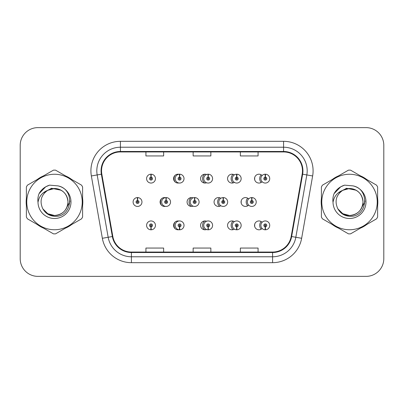 <?xml version="1.0" encoding="UTF-8"?>
<svg xmlns="http://www.w3.org/2000/svg" width="404" height="404" viewBox="0 0 404 404"><rect width="100%" height="100%" fill="white"/><g stroke="black" fill="none" stroke-linecap="round" stroke-linejoin="round"><path stroke-width="0.61" d="M178.8 221.018A4.429 4.429 0 0 0 173.584 225.376A4.429 4.429 0 0 0 178.8 229.73M179.411 229.573A4.429 4.429 0 0 0 179.77 229.437M206.58 221.241A4.429 4.429 0 0 0 200.571 225.376A4.429 4.429 0 0 0 206.58 229.507M208.02 228.608A4.429 4.429 0 0 0 208.292 228.331M234.36 221.639A4.429 4.429 0 0 0 227.558 225.376A4.429 4.429 0 0 0 234.36 229.113M236.385 225.851A4.429 4.429 0 0 0 236.385 224.897M262.135 222.276A4.429 4.429 0 0 0 254.545 225.376A4.429 4.429 0 0 0 262.135 228.472M150.96 226.851L150.833 229.795A4.429 4.429 0 0 0 151.217 229.795L151.091 226.851A1.475 1.475 0 0 0 152.5 225.376A1.475 1.475 0 0 0 151.025 223.897A1.475 1.475 0 0 0 149.551 225.376A1.475 1.475 0 0 0 150.96 226.851L151 225.962A0.591 0.591 0 0 1 150.434 225.376A0.591 0.591 0 0 1 151.025 224.786A0.591 0.591 0 0 1 151.616 225.376A0.591 0.591 0 0 1 151.051 225.962L151.091 226.851M165.312 197.642A4.429 4.429 0 0 0 160.09 202A4.429 4.429 0 0 0 165.312 206.358M193.087 197.864A4.429 4.429 0 0 0 187.077 202A4.429 4.429 0 0 0 193.087 206.136M220.867 198.263A4.429 4.429 0 0 0 214.064 202A4.429 4.429 0 0 0 220.867 205.737M222.892 202.48A4.429 4.429 0 0 0 222.892 201.52M248.642 198.904A4.429 4.429 0 0 0 241.052 202A4.429 4.429 0 0 0 248.642 205.096M178.8 174.27A4.429 4.429 0 0 0 173.584 178.624A4.429 4.429 0 0 0 178.8 182.982M206.58 174.493A4.429 4.429 0 0 0 200.571 178.624A4.429 4.429 0 0 0 206.58 182.76M234.36 174.887A4.429 4.429 0 0 0 227.558 178.624A4.429 4.429 0 0 0 234.36 182.361M236.385 179.103A4.429 4.429 0 0 0 236.385 178.149M262.135 175.528A4.429 4.429 0 0 0 254.545 178.624A4.429 4.429 0 0 0 262.135 181.724M166.276 197.94A4.429 4.429 0 0 0 165.918 197.798M194.799 199.041A4.429 4.429 0 0 0 194.526 198.768M137.597 200.525L137.724 197.576A4.429 4.429 0 0 0 137.34 197.576L137.466 200.525A1.475 1.475 0 0 0 136.057 202A1.475 1.475 0 0 0 137.532 203.475A1.475 1.475 0 0 0 139.006 202A1.475 1.475 0 0 0 137.597 200.525L137.557 201.409A0.591 0.591 0 0 1 138.123 202A0.591 0.591 0 0 1 137.532 202.591A0.591 0.591 0 0 1 136.941 202A0.591 0.591 0 0 1 137.506 201.409L137.466 200.525M179.77 174.563A4.429 4.429 0 0 0 179.411 174.427M208.292 175.669A4.429 4.429 0 0 0 208.02 175.392M151.091 177.149L151.217 174.205A4.429 4.429 0 0 0 150.833 174.205L150.96 177.149A1.475 1.475 0 0 0 149.551 178.624A1.475 1.475 0 0 0 151.025 180.103A1.475 1.475 0 0 0 152.5 178.624A1.475 1.475 0 0 0 151.091 177.149L151.051 178.038A0.591 0.591 0 0 1 151.616 178.624A0.591 0.591 0 0 1 151.025 179.214A0.591 0.591 0 0 1 150.434 178.624A0.591 0.591 0 0 1 151 178.038L150.96 177.149M26.164 202A28.331 28.331 0 0 0 26.381 205.535A28.331 28.331 0 0 1 26.381 198.465A28.331 28.331 0 0 0 26.164 202M37.375 224.579A28.331 28.331 0 0 0 43.501 228.114A28.331 28.331 0 0 1 37.375 224.579M65.488 228.114A28.331 28.331 0 0 0 71.609 224.579A28.331 28.331 0 0 1 65.488 228.114M82.603 205.535A28.331 28.331 0 0 0 82.603 198.465A28.331 28.331 0 0 1 82.603 205.535M321.175 202A28.331 28.331 0 0 0 321.397 205.535A28.331 28.331 0 0 1 321.397 198.465A28.331 28.331 0 0 0 321.175 202M332.391 224.579A28.331 28.331 0 0 0 338.512 228.114A28.331 28.331 0 0 1 332.391 224.579M360.499 228.114A28.331 28.331 0 0 0 366.625 224.579A28.331 28.331 0 0 1 360.499 228.114M377.619 205.535A28.331 28.331 0 0 0 377.619 198.465A28.331 28.331 0 0 1 377.619 205.535M101.535 170.836A18.887 18.887 0 0 1 120.427 151.944L283.573 151.944A18.887 18.887 0 0 1 302.177 174.114L291.183 236.446A18.887 18.887 0 0 1 272.584 252.056L131.416 252.056A18.887 18.887 0 0 1 112.817 236.446L101.823 174.114A18.887 18.887 0 0 1 101.535 170.836M101.066 170.836A19.362 19.362 0 0 0 101.359 174.195L112.352 236.527A19.362 19.362 0 0 0 131.416 252.525L272.584 252.525A19.362 19.362 0 0 0 291.648 236.527L302.641 174.195A19.362 19.362 0 0 0 283.573 151.475L120.427 151.475A19.362 19.362 0 0 0 101.066 170.836M91.36 175.957A29.512 29.512 0 0 1 120.427 141.319L283.573 141.319A29.512 29.512 0 0 1 312.64 175.957L301.647 238.289A29.512 29.512 0 0 1 272.584 262.681L131.416 262.681A29.512 29.512 0 0 1 102.353 238.289L91.36 175.957L97.172 174.932A23.609 23.609 0 0 1 120.427 147.223L283.573 147.223A23.609 23.609 0 0 1 306.828 174.932L295.834 237.264A23.609 23.609 0 0 1 272.584 256.777L131.416 256.777A23.609 23.609 0 0 1 108.166 237.264L97.172 174.932A23.609 23.609 0 0 1 96.814 170.836M71.609 179.421A28.331 28.331 0 0 0 65.488 175.886A28.331 28.331 0 0 1 71.609 179.421M43.501 175.886A28.331 28.331 0 0 0 37.375 179.421A28.331 28.331 0 0 1 43.501 175.886M366.625 179.421A28.331 28.331 0 0 0 360.499 175.886A28.331 28.331 0 0 1 366.625 179.421M338.512 175.886A28.331 28.331 0 0 0 332.391 179.421A28.331 28.331 0 0 1 338.512 175.886M383.8 145.334A17.705 17.705 0 0 0 366.095 127.629L37.905 127.629A17.705 17.705 0 0 0 20.2 145.334L20.2 258.666A17.705 17.705 0 0 0 37.905 276.371L366.095 276.371A17.705 17.705 0 0 0 383.8 258.666L383.8 145.334L383.8 258.666M193.147 151.944L193.147 155.944L210.853 155.944L210.853 151.944M145.925 151.944L145.925 155.944L163.635 155.944L163.635 151.944M240.365 151.944L240.365 155.944L258.075 155.944L258.075 151.944M210.853 252.056L210.853 248.056L193.147 248.056L193.147 252.056M163.635 252.056L163.635 248.056L145.925 248.056L145.925 252.056M258.075 252.056L258.075 248.056L240.365 248.056L240.365 252.056M20.2 145.334L20.2 258.666M366.095 127.629L37.905 127.629M37.905 276.371L366.095 276.371M155.454 178.624A4.429 4.429 0 0 0 151.217 174.205A4.429 4.429 0 0 1 155.454 178.624A4.429 4.429 0 0 1 151.025 183.052A4.429 4.429 0 0 1 146.596 178.624A4.429 4.429 0 0 1 150.833 174.205M141.961 202A4.429 4.429 0 0 0 137.724 197.576A4.429 4.429 0 0 1 141.961 202A4.429 4.429 0 0 1 137.532 206.429A4.429 4.429 0 0 1 133.103 202A4.429 4.429 0 0 1 137.34 197.576M146.596 225.376A4.429 4.429 0 0 0 150.833 229.795A4.429 4.429 0 0 1 146.596 225.376A4.429 4.429 0 0 1 151.025 220.948A4.429 4.429 0 0 1 155.454 225.376A4.429 4.429 0 0 1 151.217 229.795M69.973 200.884L69.826 202L65.266 210.131M61.065 190.213L51.49 188.284L42.975 193.092M67.978 201.515A13.494 13.494 0 0 0 47.743 190.319C41.132 195.021 39.446 201.096 42.688 208.535L42.869 208.853A13.494 13.494 0 0 0 54.495 215.494C62.691 214.696 67.185 210.196 67.988 202C67.185 193.804 62.691 189.304 54.495 188.506L47.743 190.319L54.495 188.506C62.691 189.304 67.185 193.804 67.988 202C67.185 210.196 62.691 214.696 54.495 215.494A13.494 13.494 0 0 0 67.988 202C67.185 193.804 62.691 189.304 54.495 188.506C62.691 189.304 67.185 193.804 67.988 202C67.185 210.196 62.691 214.696 54.495 215.494C62.691 214.696 67.185 210.196 67.988 202C67.185 193.804 62.691 189.304 54.495 188.506C62.691 189.304 67.185 193.804 67.988 202C67.185 210.196 62.691 214.696 54.495 215.494C62.691 214.696 67.185 210.196 67.988 202C67.185 193.804 62.691 189.304 54.495 188.506C62.691 189.304 67.185 193.804 67.988 202C67.185 210.196 62.691 214.696 54.495 215.494L47.748 213.686L42.869 208.853L47.748 213.686L54.495 215.494L47.748 213.686L42.869 208.853L47.748 213.686L54.495 215.494L47.748 213.686L42.869 208.853L47.748 213.686L54.495 215.494L47.748 213.686L42.869 208.853C45.455 213.408 49.328 215.882 54.495 216.281C72.538 217.791 75.356 189.032 57.954 185.875L49.591 185.148C44.925 186.582 41.41 189.425 39.042 193.678C37.961 196.49 37.617 199.384 38.006 202.359A16.493 16.493 0 0 0 54.495 218.493A16.493 16.493 0 0 0 57.954 185.875M54.495 229.745A27.745 27.745 0 0 0 82.234 202A27.745 27.745 0 0 0 54.495 174.255A27.745 27.745 0 0 0 26.75 202A27.745 27.745 0 0 0 54.495 229.745M54.495 233.876A31.876 31.876 0 0 0 55.54 233.855L81.563 218.832A31.876 31.876 0 0 0 82.603 217.024L82.603 186.976A31.876 31.876 0 0 0 81.563 185.168L55.54 170.145A31.876 31.876 0 0 0 53.449 170.145L27.427 185.168A31.876 31.876 0 0 0 26.381 186.976L26.381 217.024A31.876 31.876 0 0 0 27.427 218.832L53.449 233.855A31.876 31.876 0 0 0 54.495 233.876M38.006 202.359C38.961 196.546 42.208 192.531 47.743 190.319M39.042 193.678L45.718 186.799L49.49 185.178L45.718 186.799L39.062 193.642L45.718 186.799L49.49 185.178L45.718 186.799L39.042 193.678L45.718 186.799L49.591 185.148L45.718 186.799L43.521 188.304L45.718 186.799L49.591 185.148L45.718 186.799L43.521 188.304L45.718 186.799L49.591 185.148L45.718 186.799L43.521 188.304L45.718 186.799L49.591 185.148L45.718 186.799L43.521 188.304M49.49 185.178L45.718 186.799L39.062 193.642L45.718 186.799L49.49 185.178L45.718 186.799L39.062 193.642M364.989 200.884L364.837 202L360.277 210.131M356.076 190.213L346.501 188.284L337.986 193.092M362.989 201.515A13.494 13.494 0 0 0 342.754 190.319C336.143 195.021 334.456 201.096 337.699 208.535L337.88 208.853A13.494 13.494 0 0 0 349.505 215.494C357.702 214.696 362.201 210.196 362.999 202C362.201 193.804 357.702 189.304 349.505 188.506L342.754 190.319L349.505 188.506C357.702 189.304 362.201 193.804 362.999 202C362.201 210.196 357.702 214.696 349.505 215.494A13.494 13.494 0 0 0 362.999 202C362.201 193.804 357.702 189.304 349.505 188.506C357.702 189.304 362.201 193.804 362.999 202C362.201 210.196 357.702 214.696 349.505 215.494C357.702 214.696 362.201 210.196 362.999 202C362.201 193.804 357.702 189.304 349.505 188.506C357.702 189.304 362.201 193.804 362.999 202C362.201 210.196 357.702 214.696 349.505 215.494C357.702 214.696 362.201 210.196 362.999 202C362.201 193.804 357.702 189.304 349.505 188.506C357.702 189.304 362.201 193.804 362.999 202C362.201 210.196 357.702 214.696 349.505 215.494L342.759 213.686L337.88 208.853L342.759 213.686L349.505 215.494L342.759 213.686L337.88 208.853L342.759 213.686L349.505 215.494L342.759 213.686L337.88 208.853L342.759 213.686L349.505 215.494L342.759 213.686L337.88 208.853C340.466 213.408 344.339 215.882 349.505 216.281C367.549 217.791 370.367 189.032 352.965 185.875L344.602 185.148C339.941 186.582 336.421 189.425 334.052 193.678C332.972 196.49 332.628 199.384 333.017 202.359A16.493 16.493 0 0 0 349.505 218.493A16.493 16.493 0 0 0 352.965 185.875M349.505 229.745A27.745 27.745 0 0 0 377.25 202A27.745 27.745 0 0 0 349.505 174.255A27.745 27.745 0 0 0 321.766 202A27.745 27.745 0 0 0 349.505 229.745M349.505 233.876A31.876 31.876 0 0 0 350.551 233.855L376.573 218.832A31.876 31.876 0 0 0 377.619 217.024L377.619 186.976A31.876 31.876 0 0 0 376.573 185.168L350.551 170.145A31.876 31.876 0 0 0 348.46 170.145L322.437 185.168A31.876 31.876 0 0 0 321.397 186.976L321.397 217.024A31.876 31.876 0 0 0 322.437 218.832L348.46 233.855A31.876 31.876 0 0 0 349.505 233.876M333.017 202.359C333.972 196.546 337.219 192.531 342.754 190.319M334.052 193.678L340.729 186.799L344.501 185.178L340.729 186.799L334.073 193.642L340.729 186.799L344.501 185.178L340.729 186.799L334.073 193.642L340.729 186.799L344.501 185.178L340.729 186.799L334.052 193.678L340.729 186.799L344.602 185.148L340.729 186.799L338.532 188.304L340.729 186.799L344.602 185.148L340.729 186.799L338.532 188.304L340.729 186.799L344.602 185.148L340.729 186.799L338.532 188.304L340.729 186.799L344.602 185.148L340.729 186.799L338.532 188.304M344.501 185.178L340.729 186.799L334.073 193.642M179.659 177.149L179.785 174.205A4.429 4.429 0 0 1 184.022 178.624A4.429 4.429 0 0 1 179.593 183.052A4.429 4.429 0 0 1 175.164 178.624A4.429 4.429 0 0 1 179.401 174.205L179.528 177.149A1.475 1.475 0 0 0 178.119 178.624A1.475 1.475 0 0 0 179.593 180.103A1.475 1.475 0 0 0 181.068 178.624A1.475 1.475 0 0 0 179.659 177.149L179.618 178.038A0.591 0.591 0 0 1 180.184 178.624A0.591 0.591 0 0 1 179.593 179.214A0.591 0.591 0 0 1 179.002 178.624A0.591 0.591 0 0 1 179.568 178.038L179.528 177.149M208.227 177.149L208.353 174.205A4.429 4.429 0 0 1 212.59 178.624A4.429 4.429 0 0 1 208.161 183.052A4.429 4.429 0 0 1 203.737 178.624A4.429 4.429 0 0 1 207.969 174.205L208.1 177.149A1.475 1.475 0 0 0 206.686 178.624A1.475 1.475 0 0 0 208.161 180.103A1.475 1.475 0 0 0 209.636 178.624A1.475 1.475 0 0 0 208.227 177.149L208.186 178.038A0.591 0.591 0 0 1 208.752 178.624A0.591 0.591 0 0 1 208.161 179.214A0.591 0.591 0 0 1 207.57 178.624A0.591 0.591 0 0 1 208.136 178.038L208.1 177.149M236.794 177.149L236.926 174.205A4.429 4.429 0 0 1 241.158 178.624A4.429 4.429 0 0 1 236.729 183.052A4.429 4.429 0 0 1 232.305 178.624A4.429 4.429 0 0 1 236.537 174.205L236.668 177.149A1.475 1.475 0 0 0 235.254 178.624A1.475 1.475 0 0 0 236.729 180.103A1.475 1.475 0 0 0 238.208 178.624A1.475 1.475 0 0 0 236.794 177.149L236.759 178.038A0.591 0.591 0 0 1 237.32 178.624A0.591 0.591 0 0 1 236.729 179.214A0.591 0.591 0 0 1 236.143 178.624A0.591 0.591 0 0 1 236.704 178.038L236.668 177.149M265.362 177.149L265.494 174.205A4.429 4.429 0 0 1 269.726 178.624A4.429 4.429 0 0 1 265.302 183.052A4.429 4.429 0 0 1 260.873 178.624A4.429 4.429 0 0 1 265.105 174.205L265.236 177.149A1.475 1.475 0 0 0 263.822 178.624A1.475 1.475 0 0 0 265.302 180.103A1.475 1.475 0 0 0 266.776 178.624A1.475 1.475 0 0 0 265.362 177.149L265.327 178.038A0.591 0.591 0 0 1 265.888 178.624A0.591 0.591 0 0 1 265.302 179.214A0.591 0.591 0 0 1 264.711 178.624A0.591 0.591 0 0 1 265.271 178.038L265.236 177.149M179.528 226.851L179.401 229.795A4.429 4.429 0 0 1 175.164 225.376A4.429 4.429 0 0 1 179.593 220.948A4.429 4.429 0 0 1 184.022 225.376A4.429 4.429 0 0 1 179.785 229.795L179.659 226.851A1.475 1.475 0 0 0 181.068 225.376A1.475 1.475 0 0 0 179.593 223.897A1.475 1.475 0 0 0 178.119 225.376A1.475 1.475 0 0 0 179.528 226.851L179.568 225.962A0.591 0.591 0 0 1 179.002 225.376A0.591 0.591 0 0 1 179.593 224.786A0.591 0.591 0 0 1 180.184 225.376A0.591 0.591 0 0 1 179.618 225.962L179.659 226.851M208.1 226.851L207.969 229.795A4.429 4.429 0 0 1 203.737 225.376A4.429 4.429 0 0 1 208.161 220.948A4.429 4.429 0 0 1 212.59 225.376A4.429 4.429 0 0 1 208.353 229.795L208.227 226.851A1.475 1.475 0 0 0 209.636 225.376A1.475 1.475 0 0 0 208.161 223.897A1.475 1.475 0 0 0 206.686 225.376A1.475 1.475 0 0 0 208.1 226.851L208.136 225.962A0.591 0.591 0 0 1 207.57 225.376A0.591 0.591 0 0 1 208.161 224.786A0.591 0.591 0 0 1 208.752 225.376A0.591 0.591 0 0 1 208.186 225.962L208.227 226.851M236.668 226.851L236.537 229.795A4.429 4.429 0 0 1 232.305 225.376A4.429 4.429 0 0 1 236.729 220.948A4.429 4.429 0 0 1 241.158 225.376A4.429 4.429 0 0 1 236.926 229.795L236.794 226.851A1.475 1.475 0 0 0 238.208 225.376A1.475 1.475 0 0 0 236.729 223.897A1.475 1.475 0 0 0 235.254 225.376A1.475 1.475 0 0 0 236.668 226.851L236.704 225.962A0.591 0.591 0 0 1 236.143 225.376A0.591 0.591 0 0 1 236.729 224.786A0.591 0.591 0 0 1 237.32 225.376A0.591 0.591 0 0 1 236.759 225.962L236.794 226.851M265.236 226.851L265.105 229.795A4.429 4.429 0 0 1 260.873 225.376A4.429 4.429 0 0 1 265.302 220.948A4.429 4.429 0 0 1 269.726 225.376A4.429 4.429 0 0 1 265.494 229.795L265.362 226.851A1.475 1.475 0 0 0 266.776 225.376A1.475 1.475 0 0 0 265.302 223.897A1.475 1.475 0 0 0 263.822 225.376A1.475 1.475 0 0 0 265.236 226.851L265.271 225.962A0.591 0.591 0 0 1 264.711 225.376A0.591 0.591 0 0 1 265.302 224.786A0.591 0.591 0 0 1 265.888 225.376A0.591 0.591 0 0 1 265.327 225.962L265.362 226.851M166.165 200.525L166.291 197.576A4.429 4.429 0 0 1 170.528 202A4.429 4.429 0 0 1 166.1 206.429A4.429 4.429 0 0 1 161.676 202A4.429 4.429 0 0 1 165.908 197.576L166.034 200.525A1.475 1.475 0 0 0 164.625 202A1.475 1.475 0 0 0 166.1 203.475A1.475 1.475 0 0 0 167.574 202A1.475 1.475 0 0 0 166.165 200.525L166.125 201.409A0.591 0.591 0 0 1 166.69 202A0.591 0.591 0 0 1 166.1 202.591A0.591 0.591 0 0 1 165.509 202A0.591 0.591 0 0 1 166.074 201.409L166.034 200.525M194.733 200.525L194.864 197.576A4.429 4.429 0 0 1 199.096 202A4.429 4.429 0 0 1 194.667 206.429A4.429 4.429 0 0 1 190.244 202A4.429 4.429 0 0 1 194.476 197.576L194.607 200.525A1.475 1.475 0 0 0 193.193 202A1.475 1.475 0 0 0 194.667 203.475A1.475 1.475 0 0 0 196.147 202A1.475 1.475 0 0 0 194.733 200.525L194.693 201.409A0.591 0.591 0 0 1 195.258 202A0.591 0.591 0 0 1 194.667 202.591A0.591 0.591 0 0 1 194.077 202A0.591 0.591 0 0 1 194.642 201.409L194.607 200.525M223.301 200.525L223.432 197.576A4.429 4.429 0 0 1 227.664 202A4.429 4.429 0 0 1 223.235 206.429A4.429 4.429 0 0 1 218.811 202A4.429 4.429 0 0 1 223.043 197.576L223.175 200.525A1.475 1.475 0 0 0 221.761 202A1.475 1.475 0 0 0 223.235 203.475A1.475 1.475 0 0 0 224.715 202A1.475 1.475 0 0 0 223.301 200.525L223.266 201.409A0.591 0.591 0 0 1 223.826 202A0.591 0.591 0 0 1 223.235 202.591A0.591 0.591 0 0 1 222.649 202A0.591 0.591 0 0 1 223.21 201.409L223.175 200.525M251.869 200.525L252 197.576A4.429 4.429 0 0 1 256.232 202A4.429 4.429 0 0 1 251.808 206.429A4.429 4.429 0 0 1 247.379 202A4.429 4.429 0 0 1 251.611 197.576L251.743 200.525A1.475 1.475 0 0 0 250.328 202A1.475 1.475 0 0 0 251.808 203.475A1.475 1.475 0 0 0 253.283 202A1.475 1.475 0 0 0 251.869 200.525L251.833 201.409A0.591 0.591 0 0 1 252.394 202A0.591 0.591 0 0 1 251.808 202.591A0.591 0.591 0 0 1 251.217 202A0.591 0.591 0 0 1 251.778 201.409L251.743 200.525M283.573 141.319L283.573 151.475M97.172 174.932L101.359 174.195M131.416 262.681L131.416 252.525M272.584 252.525L272.584 262.681M291.648 236.527L301.647 238.289M102.353 238.289L112.352 236.527M302.641 174.195L312.64 175.957M120.427 141.319L120.427 151.475M175.058 181.921A5.606 5.606 0 0 1 175.058 175.326M179.785 174.205A4.429 4.429 0 0 1 184.022 178.624M204.707 183.042A5.606 5.606 0 0 1 204.707 174.21M208.353 174.205A4.429 4.429 0 0 1 212.59 178.624M233.108 182.906A5.606 5.606 0 0 1 233.108 174.346M236.926 174.205A4.429 4.429 0 0 1 241.158 178.624M261.201 182.451A5.606 5.606 0 0 1 261.201 174.801M254.762 177.25A10.625 10.625 0 0 0 254.762 180.002M265.494 174.205A4.429 4.429 0 0 1 269.726 178.624M175.058 228.674A5.606 5.606 0 0 1 175.058 222.079M179.401 229.795A4.429 4.429 0 0 1 175.164 225.376M204.707 229.79A5.606 5.606 0 0 1 204.707 220.958M207.969 229.795A4.429 4.429 0 0 1 203.737 225.376M233.108 229.654A5.606 5.606 0 0 1 233.108 221.094M236.537 229.795A4.429 4.429 0 0 1 232.305 225.376M261.201 229.199A5.606 5.606 0 0 1 261.201 221.549M254.762 223.998A10.625 10.625 0 0 0 254.762 226.75M265.105 229.795A4.429 4.429 0 0 1 260.873 225.376M161.565 205.298A5.606 5.606 0 0 1 161.565 198.702M166.291 197.576A4.429 4.429 0 0 1 170.528 202M191.213 206.419A5.606 5.606 0 0 1 191.213 197.581M194.864 197.576A4.429 4.429 0 0 1 199.096 202M219.614 206.282A5.606 5.606 0 0 1 219.614 197.718M223.432 197.576A4.429 4.429 0 0 1 227.664 202M247.708 205.828A5.606 5.606 0 0 1 247.708 198.172M241.269 200.621A10.625 10.625 0 0 0 241.269 203.379M252 197.576A4.429 4.429 0 0 1 256.232 202"/></g></svg>
